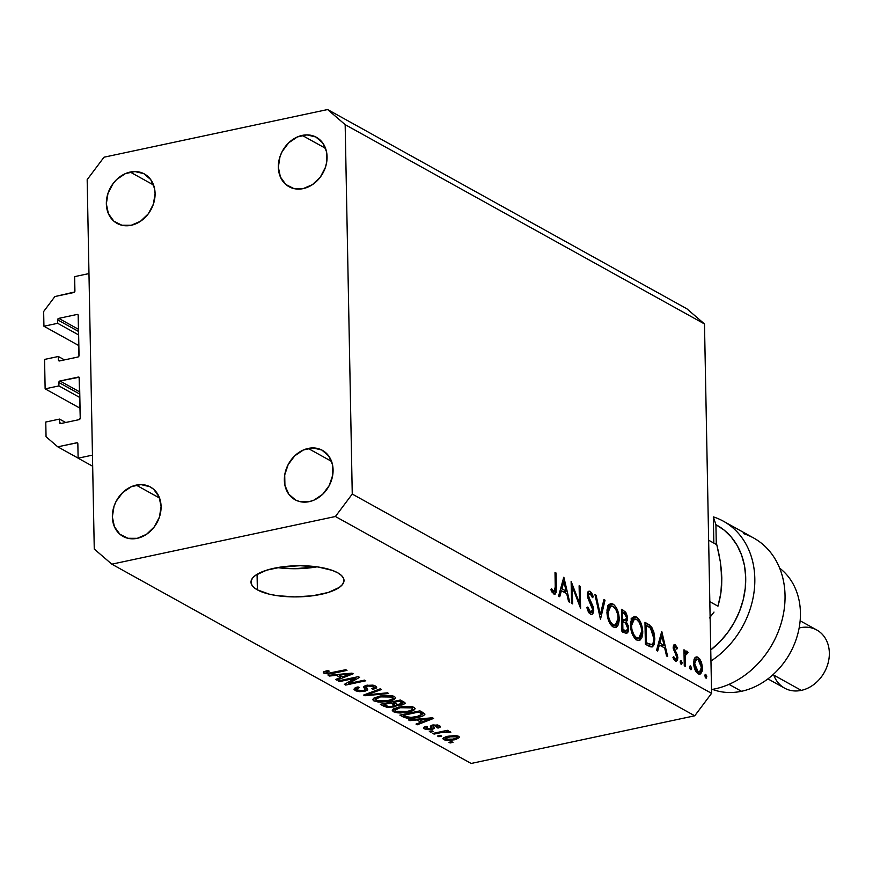 <?xml version="1.0" encoding="UTF-8"?>
<svg xmlns="http://www.w3.org/2000/svg" width="873" height="873" viewBox="0 0 873 873"><rect width="100%" height="100%" fill="white"/><g stroke="black" fill="none" stroke-linecap="round" stroke-linejoin="round"><path stroke-width="1.31" d="M74.642 276.632L88.97 273.576L92.462 455.139L78.123 458.194L77.85 443.79L77.119 442.786L57.76 446.823L46.051 436.74L45.767 422.03L59.528 419.095L59.593 422.543L61.23 423.449L59.691 423.001L60.772 423.547L79.116 419.64L80.24 418.134L79.116 377.256L59.953 380.977L79.738 391.944L59.953 380.977L58.906 381.97L58.895 385.91L45.134 388.845L80.043 408.204L45.134 388.845L44.567 359.425L58.327 356.49L58.393 359.927L60.03 360.844L58.491 360.385L59.571 360.942L77.915 357.024L78.952 356.031L78.166 315L77.097 314.455L58.753 318.361L78.537 329.339L58.753 318.361L57.705 319.365L57.694 323.305L43.934 326.24L43.65 311.519L54.879 296.558L74.598 291.986L74.642 276.632L88.97 273.576L92.462 455.139L78.123 458.194L92.68 466.258L78.123 458.194L77.85 443.79A1.331 1.08 119 0 0 77.348 442.873L77.348 442.873A1.331 1.08 119 0 0 76.682 442.786L57.76 446.823L78.123 458.118L57.76 446.823L46.051 436.74L45.767 422.03L59.528 419.095L65.671 422.499L59.528 419.095L59.593 422.543A1.331 1.08 119 0 0 60.772 423.547L79.116 419.64A1.331 1.08 119 0 0 80.24 418.134L79.465 378.074A1.331 1.08 119 0 0 78.297 377.06L59.953 380.977A1.331 1.08 119 0 0 58.829 382.472L58.895 385.91L79.847 397.531L58.895 385.91L45.134 388.845L44.567 359.425L58.327 356.49L64.471 359.894L58.327 356.49L58.393 359.927A1.331 1.08 119 0 0 59.571 360.942L77.915 357.024A1.331 1.08 119 0 0 79.039 355.529L78.264 315.459A1.331 1.08 119 0 0 77.097 314.455L58.753 318.361A1.331 1.08 119 0 0 57.629 319.856L57.694 323.305L78.635 334.926L57.694 323.305L43.934 326.24L78.843 345.599L43.934 326.24L43.65 311.519L54.879 296.558L73.79 292.52A1.331 1.08 119 0 0 74.914 291.025L74.642 276.632M78.57 331.478L57.629 319.856L78.57 331.478M78.199 315.066L77.097 314.455L78.199 315.066M79.77 394.083L58.829 382.472L79.77 394.083M79.399 377.671L78.297 377.06L79.399 377.671M77.784 443.397L76.682 442.786L77.784 443.397M257.371 589.864A46.52 15.572 -1.1 0 1 250.998 582.204A46.52 15.572 -1.1 0 1 285.176 566.501A46.52 15.572 -1.1 0 1 337.633 572.753L341.452 575.46L343.58 578.395L343.929 581.44L342.5 584.484L339.346 587.398L328.39 592.429L312.73 595.768L294.758 596.903L277.199 595.67L269.419 594.207L257.371 589.864L253.552 587.158L251.424 584.223L251.075 581.178L252.504 578.144L255.658 575.22L266.614 570.189L282.274 566.85L300.257 565.715L317.816 566.948L332.275 570.375L337.633 572.753A46.52 15.572 -1.1 0 1 344.017 580.414A46.52 15.572 -1.1 0 1 309.828 596.117A46.52 15.572 -1.1 0 1 257.371 589.864L257.077 574.303L257.371 589.864M302.2 135.391A28.242 23.047 119 0 1 316.408 137.301A28.242 23.047 119 0 1 326.076 165.139A28.242 23.047 119 0 1 303.215 188.612L312.501 184.596L320.304 177.143L325.411 167.387L326.709 162.094L326.502 151.716L322.683 142.899L315.819 136.985L306.958 134.889L297.453 136.919L288.745 142.757L282.165 151.531L280.004 156.616L278.345 167.19L280.397 176.979L285.842 184.487L293.852 188.568L303.215 188.612A28.242 23.047 119 0 1 289.007 186.702A28.242 23.047 119 0 1 279.338 158.853A28.242 23.047 119 0 1 302.2 135.391L325.553 148.345L302.2 135.391M308.213 448.438A28.242 23.047 119 0 1 322.421 450.348A28.242 23.047 119 0 1 332.089 478.186A28.242 23.047 119 0 1 309.228 501.648L313.974 500.131L322.683 494.282L329.263 485.508L332.722 475.141L332.515 464.763L328.695 455.946L321.831 450.031L312.971 447.936L303.466 449.955L294.758 455.804L288.177 464.578L284.718 474.945L284.925 485.333L288.745 494.151L295.609 500.054L299.865 501.615L309.228 501.648A28.242 23.047 119 0 1 295.019 499.738A28.242 23.047 119 0 1 285.351 471.9A28.242 23.047 119 0 1 308.213 448.438L331.565 461.391L308.213 448.438M136.21 485.104A28.242 23.047 119 0 1 150.418 487.014A28.242 23.047 119 0 1 160.086 514.852A28.242 23.047 119 0 1 137.236 538.325L146.522 534.309L154.314 526.856L159.432 517.1L161.09 506.515L159.039 496.726L153.593 489.218L149.84 486.698L140.979 484.602L131.463 486.632L122.766 492.47L116.174 501.244L114.014 506.329L112.355 516.903L114.407 526.692L119.852 534.2L127.873 538.281L137.236 538.325A28.242 23.047 119 0 1 123.028 536.415A28.242 23.047 119 0 1 113.359 508.566A28.242 23.047 119 0 1 136.21 485.104L159.563 498.057L136.21 485.104M130.197 172.057A28.242 23.047 119 0 1 144.405 173.967A28.242 23.047 119 0 1 154.084 201.805A28.242 23.047 119 0 1 131.223 225.278L140.509 221.262L148.301 213.809L153.419 204.053L155.078 193.468L154.51 188.382L150.691 179.565L143.827 173.651L134.966 171.555L125.461 173.585L116.753 179.423L113.119 183.526L108.001 193.282L106.342 203.856L108.394 213.645L113.839 221.153L121.86 225.234L131.223 225.278A28.242 23.047 119 0 1 117.015 223.368A28.242 23.047 119 0 1 107.346 195.519A28.242 23.047 119 0 1 130.197 172.057L153.55 185.011L130.197 172.057M711.582 693.337L704.489 323.948L345.162 124.653L352.256 494.053L711.582 693.337L694.744 715.795L335.418 516.5L111.82 564.165L471.147 763.46L694.744 715.795L471.147 763.46L111.82 564.165L94.262 549.052L87.169 179.663L104.007 157.205L327.604 109.54L686.931 308.835L704.489 323.948L711.582 693.337L352.256 494.053L335.418 516.5L694.744 715.795L711.582 693.337M572.273 586.667L572.601 603.876L571.553 603.287L571.128 581.374L579.443 603.047L579.115 585.805L580.174 586.383L580.589 608.295L572.273 586.667L580.589 608.295L580.174 586.383L579.115 585.805L579.443 603.047L571.128 581.374L571.553 603.287L572.601 603.876L572.273 586.667L571.237 586.885L572.273 586.667M593.749 610.282L592.811 613.959L590.825 614.505L588.326 611.777L586.842 607.586L587.813 607.019L590.672 612.213L592.025 612.006L592.636 610.565L592.101 606.921L587.464 596.259L587.769 592.221L589.864 591.228L591.556 592.756L593.345 596.805L592.418 597.623L590.77 594.142L589.439 593.356L588.511 594.284L588.467 596.204L592.953 606.211L593.749 610.282L588.391 595.364L590.061 593.542L592.418 597.623L593.345 596.805L590.137 591.359L588.959 591.13L587.343 594.862L588.064 598.572L592.691 609.67L590.464 612.104L587.813 607.019L586.842 607.586L590.508 614.352L591.839 614.625L593.749 610.282L592.647 610.522L593.749 610.282M600.482 619.328L594.939 594.578L596.073 595.2L600.318 614.647L603.909 599.555L605.033 600.177L600.482 619.328L605.033 600.177L603.909 599.555L600.318 614.647L596.073 595.2L594.939 594.578L600.482 619.328M613.326 627.01L610.936 624.882L607.444 616.818L606.975 609.965L608.492 604.924L611.002 603.418L614.014 604.782L616.305 607.706L618.728 614.188L619.252 620.016L618.368 624.762L616.327 627.261L613.326 627.01L615.672 627.491L619.263 618.902C618.782 611.602 616.622 606.604 612.781 603.92L610.5 603.483L606.91 612.148C607.401 619.361 609.54 624.315 613.326 627.01M636.832 640.051L634.442 637.923L630.95 629.859L630.481 622.995L632.008 617.953L634.507 616.458L637.519 617.822L639.811 620.736L642.233 627.218L642.757 633.056L641.873 637.792L639.833 640.302L636.832 640.051L639.189 640.531L642.768 631.932C642.288 624.631 640.127 619.644 636.297 616.96L634.005 616.513L630.415 625.188C630.906 632.401 633.045 637.355 636.832 640.051M656.54 650.418L661.69 631.605L667.692 656.605L666.546 655.972L664.669 647.984L659.344 645.027L657.685 651.062L656.54 650.418L657.685 651.062L659.344 645.027L664.669 647.984L666.546 655.972L667.692 656.605L661.843 631.681L656.54 650.418M705.897 678.07L706.835 676.793L705.188 677.142L706.835 676.793L705.821 674.425L705.144 674.567L705.821 674.425L704.882 675.702L705.897 678.07L705.188 677.153L704.937 675.036L705.635 674.349L706.759 676.051L706.257 678.146M693.609 663.098L694.188 659.028L695.334 657.304L697.44 657.02L699.699 658.886L701.488 662.432L702.459 667.245L702.23 671.031L700.67 673.869L698.651 674.021L696.49 672.297L694.439 668.129L693.609 663.098C693.959 668.314 695.486 671.894 698.214 673.814L699.96 674.185L702.492 668.031L701.215 661.69L697.898 657.238L696.174 656.878L694.679 658.078L693.609 663.098M690.674 669.635L691.623 668.347L689.965 668.707L691.623 668.347L690.608 665.979L689.921 666.121L690.608 665.979L689.659 667.267L690.674 669.635L689.976 668.718L689.714 666.601L690.412 665.913L691.536 667.605L691.045 669.711M687.106 651.258L684.017 652.949L685.054 652.731L685.01 650.374L683.974 650.592L685.01 650.374L683.963 649.785L684.268 665.804L685.316 666.383L684.268 665.804L683.963 649.785L685.01 650.374L685.054 652.731L686.462 651.105L688.033 652.306L687.488 653.691L686.036 653.32L685.381 655.066L685.316 666.383L685.305 655.612L688.033 652.306L686.385 651.116M681.18 664.364L682.129 663.087L680.471 663.436L682.129 663.087L681.115 660.719L680.427 660.861L681.115 660.719L680.165 661.996L681.18 664.364L680.482 663.447L680.22 661.33L680.918 660.643L682.042 662.345L681.551 664.44M675.276 644.689L673.181 647.69L673.509 645.463L674.84 644.525L677.513 648.192L676.826 649.163L675.091 646.577L674.251 647.799L677.819 657.282L677.492 660.315L675.909 661.374L672.93 657.642L673.596 656.551L675.888 659.311L676.804 657.445L673.181 647.69L676.804 657.445L675.331 659.18L673.596 656.551L672.93 657.642L675.429 661.177L676.422 661.385L677.852 657.947L677.404 655.241L674.24 648.192L675.309 646.664L676.826 649.163L677.513 648.192L675.276 644.689L673.749 645.016L675.276 644.689L674.436 644.514M654.826 638.905L654.041 644.711L652.447 646.86L650.21 646.806L645.387 644.241L644.972 622.329L649.228 624.817L651.902 627.622L653.844 632.096L654.826 638.905L651.083 626.498L644.972 622.329L645.387 644.241L651.967 647.035L654.826 638.905L653.768 639.134L654.826 638.905M625.057 632.958L621.882 631.201L621.456 609.289L625.755 612.18L627.501 616.775L627.447 620.005L626.323 621.969L628.298 625.908L628.647 630.088L627.643 632.816L625.057 632.958L626.759 633.34L628.691 628.822L626.323 621.969L627.589 618.062L623.759 610.554L621.456 609.289L621.882 631.201L625.057 632.958M558.589 596.095L563.751 577.282L569.742 602.283L568.596 601.65L566.719 593.662L561.394 590.705L559.746 596.739L558.589 596.095L559.746 596.739L561.394 590.705L566.719 593.662L568.596 601.65L569.742 602.283L563.893 577.359L558.589 596.095M553.766 591.752L554.846 591.49L555.272 589.69L555.01 572.426L556.057 573.015L556.188 592.276L555.119 594.142L554.104 594.131L550.874 589.864L551.463 588.533L553.766 591.752L551.463 588.533L550.874 589.864L553.755 593.967L554.879 594.218L556.341 587.813L556.057 573.015L555.01 572.426L555.283 587.005L553.766 591.752L552.031 592.123L554.344 591.861L552.162 592.331M355.409 678.201L339.433 681.606L338.211 680.929L358.279 676.651L359.578 677.372L348.545 683.526L364.543 680.122L365.765 680.798L345.697 685.076L344.388 684.345L355.409 678.201L344.388 684.345L345.697 685.076L365.765 680.798L364.543 680.122L348.545 683.526L359.578 677.372L358.279 676.651L338.211 680.929L339.433 681.606L339.422 680.667L339.433 681.606L355.409 678.201L355.398 677.262L355.409 678.201M364.707 691.329L359.305 691.656L355.944 690.903L353.925 689.168L355.638 687.608L358.006 686.898L359.49 687.52L357.264 688.35L356.85 689.419L358.661 690.532L361.793 690.881L365.11 689.856L363.681 686.822L366.114 685.414L372.847 685.13L376.569 686.865L376.165 688.164L373.153 689.299L371.669 688.677L373.906 687.706L373.022 686.429L370.141 685.774L366.802 686.265L366.06 686.975L367.675 689.899L364.707 691.329L367.686 689.31L366.147 686.636L367.806 685.982L373.229 686.538L374.026 687.378L371.669 688.677L373.153 689.299L376.7 687.302L375.543 686.014L366.627 685.294L363.659 687.007L365.154 689.637L363.43 690.674L357.614 690.085L356.762 689.113L359.49 687.52L358.006 686.898L353.925 689.168L355.169 690.521L355.115 687.848L355.169 690.521L364.707 691.329L364.685 690.248L364.707 691.329M388.703 693.522L364.936 695.748L363.681 695.05L380.224 688.819L381.479 689.517L366.584 694.864L387.437 692.813L388.703 693.522L387.437 692.813L366.584 694.864L381.479 689.517L380.224 688.819L363.681 695.05L364.936 695.748L364.914 694.581L364.936 695.748L388.703 693.522M373.906 700.921L372.738 699.655L374.059 697.996L383.171 695.53L391.508 695.574L394.498 696.534L395.644 697.854L394.116 699.6L389.729 701.106L378.467 702.078L373.906 700.921L380.432 702.187L388.834 701.314L395.644 697.898L394.498 696.534L379.275 696.196L373.589 698.324L372.738 699.589L373.906 700.921L373.851 698.138L373.906 700.921M393.439 711.757L392.283 710.491L393.603 708.832L402.715 706.366L411.041 706.41L414.031 707.37L415.177 708.69L413.649 710.436L409.273 711.942L398.001 712.914L393.439 711.757L399.965 713.023L408.368 712.15L415.177 708.734L414.031 707.37L398.819 707.032L393.123 709.16L392.283 710.426L393.439 711.757L393.385 708.974L393.439 711.757M416.879 719.952L409.852 720.662L408.586 719.952L432.408 717.759L433.597 718.414L417.283 724.776L416.017 724.077L420.982 722.233L416.879 719.952L420.982 722.233L416.017 724.077L417.283 724.776L433.597 718.414L432.408 717.759L408.586 719.952L409.852 720.662L409.841 719.843L409.852 720.662L416.879 719.952L416.858 719.188L416.879 719.952M452.967 742.366L450.108 742.978L448.886 742.301L451.756 741.69L452.967 742.366L451.756 741.69L448.886 742.301L450.108 742.978L450.086 742.05L450.108 742.978L452.967 742.366M454.647 739.78L447.26 740.479L444.095 739.813L442.829 738.645L446.649 736.474L455.237 735.524L458.358 736.179L459.602 737.336L455.924 739.486L459.602 737.336L458.772 736.386L447.936 736.179L442.829 738.645L443.659 739.606L443.626 737.598L443.659 739.606L454.647 739.78L454.637 738.82L454.647 739.78M441.673 736.103L438.813 736.714L437.591 736.037L440.45 735.426L441.673 736.103L440.45 735.426L437.591 736.037L438.813 736.714L438.792 735.786L438.813 736.714L441.673 736.103M441.64 732.48L434.077 734.095L432.855 733.418L447.445 730.308L448.667 730.985L446.343 731.476L449.595 731.487L450.795 732.327L441.64 732.48L450.741 732.534L450.37 731.727L446.343 731.476L448.667 730.985L447.445 730.308L432.855 733.418L434.077 734.095L434.056 733.156L434.077 734.095L441.64 732.48L441.629 731.541L441.64 732.48M433.434 731.53L430.564 732.141L429.341 731.465L432.211 730.854L433.434 731.53L432.211 730.854L429.341 731.465L430.564 732.141L430.553 731.214L430.564 732.141L433.434 731.53M437.384 726.129L437.362 724.939L436.565 727.471L438.05 728.093L437.984 725.081L438.05 728.093L440.374 726.696L439.425 725.659L432.561 725.037L430.378 726.336L431.076 727.656L431.044 725.539L431.426 728.464L430.378 728.9L426.537 728.508L427.628 726.914L426.144 726.292L423.438 727.907L424.365 728.9L431.96 729.501L431.873 725.212L431.96 729.501L430.433 729.752L425.751 729.468L423.481 727.689L426.144 726.292L427.628 726.914L426.046 727.645L426.231 728.311L430.127 728.955L431.448 728.409L430.433 726.554L431.011 725.561L437.384 724.95L439.894 725.954L440.036 727.285L438.05 728.093L436.565 727.471L437.864 726.838L437.384 726.129L433.903 725.692L433.259 726.227L434.383 728.409L431.96 729.501L434.416 728.268L433.248 726.129L434.077 725.659L437.908 726.674L437.875 725.059M417.971 717.366L406.873 718.184L399.889 715.129L419.946 710.851L424.878 714.354L422.979 715.882L417.971 717.366C422.423 716.569 424.693 715.38 424.758 713.808L419.946 710.851L399.889 715.129L403.348 717.049L403.304 714.398L403.348 717.049C407.364 718.643 412.231 718.752 417.971 717.366L417.949 716.417L417.971 717.366M393.417 707.01L386.739 707.294L380.344 704.293L400.412 700.015L404.865 702.569L405.116 703.573L401.591 705.024L396.713 705.068L395.96 706.192L393.417 707.01L396.713 705.068L402.235 704.904L405.247 703.202L400.412 700.015L380.344 704.293L383.967 706.301L383.934 704.478L383.967 706.301L393.417 707.01L393.396 705.995L393.417 707.01M336.432 675.331L329.416 676.04L328.139 675.342L351.961 673.138L353.15 673.803L336.847 680.165L335.57 679.456L340.535 677.612L336.432 675.331L340.535 677.612L335.57 679.456L336.847 680.165L353.15 673.803L351.961 673.138L328.139 675.342L329.416 676.04L329.394 675.222L329.416 676.04L336.432 675.331L336.421 674.578L336.432 675.331M326.404 672.777L329.208 671.13L327.724 670.508L323.588 671.926L324.003 673.247L323.97 671.664L324.003 673.247L323.294 672.603L323.741 671.806L327.724 670.508L329.208 671.13L326.066 672.406L328.739 673.159L345.763 669.7L346.985 670.388L328.412 674L324.003 673.247L333.366 673.29L346.985 670.388L345.763 669.7L329.143 673.127L326.404 672.777L326.044 670.911M704.489 323.948L686.931 308.835L327.604 109.54L345.162 124.653L704.489 323.948M87.169 179.663L104.007 157.205L327.604 109.54L345.162 124.653L352.256 494.053L335.418 516.5L111.82 564.165L94.262 549.052L87.169 179.663M277.428 567.603A46.52 15.572 178.9 0 0 317.03 566.839M276.654 567.494L294.212 568.727L317.041 566.839M456.666 736.812L451.035 736.517L445.306 738.503L447.336 739.606L451.417 739.475L456.448 738.165L457.125 737.489L456.666 736.812C457.496 737.816 456.372 738.591 453.283 739.136L445.776 739.18C444.946 738.176 446.07 737.401 449.169 736.856L449.148 735.939L449.169 736.856L456.666 736.812L456.644 735.699L457.146 737.379L457.114 735.786M445.776 739.18L445.263 736.877M446.321 730.548L446.343 731.476L446.321 730.548M450.741 732.534L450.37 731.727M448.176 731.399L448.198 732.72L448.176 731.399M447.62 731.421L447.631 732.207L447.62 731.421M444.815 730.865L444.837 731.967L444.815 730.865M424.365 728.9L424.322 726.958L424.365 728.9M426.537 728.508L425.926 726.358M431.415 728.213L431.36 725.387M431.076 727.656L431.426 728.464M434.056 724.808L434.077 725.659L434.056 724.808M433.226 724.917L433.248 726.15M433.783 727.067L433.248 726.129M417.261 723.608L417.283 724.776L417.261 723.608M420.95 720.411L420.982 722.233L420.95 720.411M419.618 719.668L426.57 719.046L426.559 718.293L426.57 719.046L430.913 718.534L430.902 717.901L430.913 718.534L422.925 721.502L419.618 719.668L419.607 718.937L419.618 719.668L422.925 721.502L430.913 718.534L419.618 719.668M422.15 714.179L418.822 712.03L403.446 715.303L407.189 717.17L410.496 717.519L419.487 716.002L422.15 714.179L416.77 716.689L411.401 717.475L405.552 716.471L403.446 715.303L403.435 714.376L403.446 715.303L418.822 712.03L418.811 711.091L418.822 712.03L420.895 713.176L420.851 711.353L420.895 713.176L422.15 714.179L422.117 712.052L422.172 714.332L422.139 712.062M408.357 711.189L408.368 712.15L408.357 711.189L411.238 710.207L407.211 711.451L395.775 711.255L394.945 710.284L400.009 707.719L411.696 707.872L411.674 706.53L412.525 708.854L411.238 710.207L412.372 709.356L412.111 708.145L407.036 706.923L400.009 707.719L399.987 706.803L400.009 707.719L395.12 709.749L395.775 711.255L399.528 712.139L408.346 711.189M399.954 712.161L399.965 713.023L399.954 712.161M402.213 703.769L402.235 704.904L402.213 703.769M396.702 704.249L396.713 705.068L396.702 704.249M393.297 702.47L399.288 701.194L399.267 700.255L399.288 701.194L401.285 702.296L401.253 700.484L401.285 702.296L402.551 703.332L400.685 704.293L396.844 704.293L393.297 702.47L393.276 701.532L393.297 702.47L397.706 704.467L402.551 703.343L399.288 701.194L393.297 702.47M383.913 704.467L390.951 702.972L390.929 702.034L390.951 702.972L393.199 704.216L393.145 701.565L393.199 704.216L394.312 705.198L392.173 706.344L387.776 706.41L383.913 704.467L383.891 703.54L383.913 704.467L388.256 706.519L392.173 706.344L394.269 705.046L390.951 702.972L383.913 704.467M388.812 700.353L388.834 701.314L388.812 700.353L391.693 699.371L387.677 700.615L376.241 700.408L375.401 699.448L380.464 696.883L392.163 697.036L392.141 695.694L392.981 698.018L391.693 699.371L392.839 698.52L392.566 697.309L387.503 696.087L380.464 696.883L380.442 695.967L380.464 696.883L375.586 698.913L376.459 700.528L379.995 701.303L388.801 700.353M380.41 701.325L380.432 702.187L380.41 701.325M369.257 692.944L369.279 693.926L369.257 692.944M366.573 693.959L366.584 694.864L366.573 693.959M364.248 686.167L364.292 688.23L364.248 686.167M373.131 688.208L373.153 689.299L373.131 688.208M373.208 685.196L373.229 686.538L373.208 685.196M367.784 685.087L367.806 685.982L367.784 685.087M366.125 685.414L366.147 686.636L366.125 685.414M366.027 685.436L366.147 686.636M348.513 682.042L348.545 683.526L348.513 682.042M345.664 683.635L345.697 685.076L345.664 683.635M336.814 678.998L336.847 680.165L336.814 678.998M340.503 675.789L340.535 677.612L340.503 675.789M339.182 675.058L346.123 674.425L346.112 673.683L346.123 674.425L350.466 673.923L350.455 673.279L350.466 673.923L342.478 676.891L339.182 675.058L339.161 674.327L339.182 675.058L342.478 676.891L350.466 673.923L339.182 675.058M333.344 672.352L333.366 673.29L333.344 672.352M323.588 671.926L324.003 673.247M694.799 657.904L697.898 657.238L694.799 657.904M700.135 661.92L701.215 661.69L700.135 661.92M701.434 668.26L702.492 668.031L701.434 668.26M697.931 659.202L701.445 667.463L699.513 672.112L696.425 672.221L698.171 671.85L694.657 663.698L693.642 663.917L694.657 663.698L696.665 658.951L697.931 659.202L696.065 659.235L694.657 663.698L696.261 669.787L697.843 671.632L699.459 672.123L700.55 671.392L701.401 668.663L700.593 663.011L697.931 659.202M684.028 653.168L688.033 652.306L684.028 653.168M684.028 653.55L686.942 653.113M684.072 655.874L685.305 655.612L684.072 655.874M684.181 661.221L685.218 661.003L684.181 661.221M676.52 648.399L677.513 648.192L676.52 648.399M673.203 646.948L675.309 646.664M673.225 648.41L674.24 648.192L673.225 648.41M673.52 650.036L674.556 649.807L673.52 650.036M674.556 652.415L675.811 652.142L674.556 652.415M676.368 655.47L677.404 655.241L676.368 655.47M676.75 658.177L677.852 657.947L676.75 658.177M673.814 659.497L675.331 659.18L673.814 659.497M673.967 659.726L675.331 659.18M657.936 645.333L659.344 645.027L657.936 645.333M661.843 635.904L664.069 645.431L661.177 646.042L664.069 645.431L659.868 643.095L658.46 643.401L659.868 643.095L661.843 635.904L660.435 636.21L661.843 635.904L659.868 643.095L664.069 645.431L661.843 635.904M645.005 624.14L647.34 623.638L645.005 624.14M649.021 626.945L651.083 626.498L649.021 626.945M648.563 645.191L648.333 645.867M646.402 642.572L646.064 625.155L645.027 625.374L646.064 625.155L650.516 628.233L653.768 638.316C653.855 642.168 652.96 644.274 651.094 644.634L647.482 645.398L651.094 644.634L647.744 643.325L645.376 643.827L647.744 643.325L646.402 642.572L645.365 642.801L651.716 644.503L653.168 642.79L653.757 639.571L653.277 634.082L651.858 630.153L650.069 627.785L646.064 625.155L646.402 642.572M647.515 645.42L651.094 644.634M632.085 617.855L636.297 616.96L632.085 617.855M631.506 618.815L632.128 619.361M641.71 632.161L642.768 631.932L641.71 632.161M636.264 638.72L635.937 639.451M635.795 639.723L636.439 638.228M632.39 619.634L631.168 618.564M636.384 619.23C639.505 621.423 641.273 625.461 641.71 631.343L638.774 638.185L634.682 638.218L636.744 637.77C633.656 635.62 631.899 631.615 631.463 625.766L630.437 625.985L631.463 625.766L634.442 618.87L636.384 619.23L633.591 619.23L632.216 620.998L631.474 624.85L631.91 629.564L633.743 634.442L635.762 637.072L638.218 638.228L640.335 637.181L641.655 633.143L641.262 627.523L639.243 622.329L636.384 619.23M621.489 611.045L623.759 610.554L621.489 611.045M626.508 618.291L627.589 618.062L626.508 618.291M624.446 622.373L626.323 621.969L624.446 622.373M627.6 629.062L628.691 628.822L627.6 629.062M622.722 632.434L622.918 631.31M621.576 621.772L621.805 620.616M622.558 612.115L623.988 612.911L626.541 617.517L625.363 620.146L621.663 619.906L623.398 619.535L621.652 619.361L622.689 619.143L622.558 612.115L621.521 612.344L622.558 612.115L622.689 619.143L625.505 620.114L626.476 618.466L626.181 615.465L622.558 612.115M622.733 621.39L625.635 623.257L627.643 628.244L626.378 630.993L624.391 630.371L621.871 630.906L624.391 630.371L621.849 629.76L622.896 629.542L622.733 621.39L621.696 621.609L622.733 621.39L622.896 629.542L626.563 630.939L627.632 628.746L627.01 625.33L625.635 623.257L622.733 621.39M608.568 604.814L612.781 603.92L608.568 604.814M608.001 605.775L608.623 606.331M618.204 619.121L619.263 618.902L618.204 619.121M612.759 625.69L612.431 626.41M612.289 626.683L612.933 625.188M608.874 606.593L607.663 605.524M612.879 606.2C616 608.383 617.768 612.42 618.204 618.313L615.269 625.144L611.176 625.177L613.239 624.741C610.151 622.591 608.394 618.586 607.957 612.726L606.931 612.944L607.957 612.726L610.936 605.829L612.879 606.2L610.085 606.189L608.71 607.957L607.968 611.809L608.405 616.524L610.227 621.401L612.246 624.042L614.712 625.188L616.829 624.14L618.149 620.114L617.757 614.483L615.738 609.289L612.879 606.2M595.124 595.408L596.073 595.2L595.124 595.408M599.369 614.854L600.318 614.647L599.369 614.854M603.69 600.46L605.033 600.177L603.69 600.46M588.708 612.475L590.464 612.104L588.708 612.475M588.948 612.835L591.457 612.3L590.464 612.104M587.987 591.818L590.137 591.359L587.987 591.818M592.21 597.045L593.345 596.805L592.21 597.045M587.387 593.782L590.061 593.542M587.376 595.572L588.391 595.364L587.376 595.572M588.173 598.845L589.22 598.616L588.173 598.845M589.679 601.934L590.846 601.683L589.679 601.934M578.504 603.254L579.443 603.047L578.504 603.254M579.137 586.612L580.174 586.383L579.137 586.612M559.986 591.01L561.394 590.705L559.986 591.01M563.893 581.582L566.13 591.108L563.227 591.719L566.13 591.108L561.928 588.773L560.51 589.079L561.928 588.773L563.893 581.582L562.485 581.887L563.893 581.582L561.928 588.773L566.13 591.108L563.893 581.582M555.021 573.234L556.057 573.015L555.021 573.234M555.304 588.031L556.341 587.813L555.304 588.031M551.572 591.316L552.991 591.01L551.572 591.316M713.328 516.881L715.915 524.684A76.42 62.376 119 0 1 710.753 649.949L720.018 641.633L727.776 632.467L734.324 622.285L739.507 611.329L743.174 599.893L745.258 588.26L745.684 576.726L744.462 565.573L741.603 555.086L737.194 545.527L731.334 537.135L724.186 530.129L715.915 524.684L716.297 544.457L715.915 524.684L713.328 516.881A83.066 67.799 119 0 1 723.433 521.236A83.066 67.799 119 0 1 754.479 588.096A83.066 67.799 119 0 1 710.971 661.003A83.066 67.799 -61 0 0 754.818 581.669A83.066 67.799 -61 0 0 713.328 516.881L713.83 543.082L713.328 516.881M741.493 691.285A69.775 56.952 119 0 1 712.455 689.375A69.775 56.952 -61 0 0 741.493 691.285L728.999 684.356L741.493 691.285A69.775 56.952 -61 0 0 796.863 637.192A69.775 56.952 -61 0 0 779.676 568.181A69.775 56.952 119 0 1 796.863 637.192A69.775 56.952 119 0 1 741.493 691.285M767.913 678.888L784.565 688.131A33.229 27.118 -61 0 0 801.283 690.379A33.229 27.118 119 0 1 773.805 675.135M800.083 627.763A33.229 27.118 119 0 1 829.35 652.96A33.229 27.118 119 0 1 801.283 690.379L772.998 674.687L801.283 690.379A33.229 27.118 -61 0 0 828.171 662.771A33.229 27.118 -61 0 0 816.801 630.011L800.148 620.779M743.556 533.643A83.066 67.799 119 0 1 783.157 615.301A83.066 67.799 119 0 1 711.517 689.539A83.066 67.799 -61 0 0 781.608 621.74A83.066 67.799 -61 0 0 753.661 538.008L723.433 521.236M721.251 571.051L721.524 584.943M714.016 612.071L709.498 617.909L714.016 612.071M719.614 599.838L717.977 606.178L709.825 601.661L717.977 606.178L720.88 593.007L719.614 599.838M721.644 585.685L720.88 593.007L721.807 577.904L721.644 585.685M721.327 569.654L721.807 577.904L720.258 561.339L721.327 569.654M718.719 553.035L720.258 561.339L716.798 544.73L708.647 540.212L716.798 544.73L718.719 553.035M431.448 728.366L431.393 725.376M412.525 708.854L412.482 706.737M394.945 710.284L394.902 708.189M402.551 703.332L402.508 701.183M394.312 705.198L394.269 703.005M392.981 698.018L392.937 695.901M375.401 699.448L375.368 697.352M356.762 689.113L356.73 687.226M365.154 689.637L365.078 685.741M699.502 672.112L696.818 672.679M696.665 658.951L694.024 659.508M638.774 638.185L635.337 638.916M634.442 618.87L631.201 619.568M625.363 620.146L621.685 620.932M626.378 630.993L622.853 631.746M615.269 625.144L611.831 625.886M610.936 605.829L607.684 606.528"/></g></svg>
